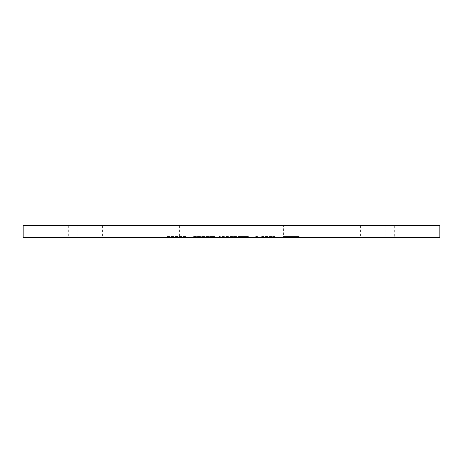 <?xml version="1.0" encoding="UTF-8"?>
<svg xmlns="http://www.w3.org/2000/svg" width="463" height="463" viewBox="0 0 463 463"><rect width="100%" height="100%" fill="white"/><g stroke="black" fill="none" stroke-linecap="round" stroke-linejoin="round"><path stroke-width="0.35" stroke-dasharray="2.31 1.74" d="M299.173 236.518L283.072 236.518L299.173 236.518L284.948 236.518L299.173 236.518L299.173 237.287L283.072 237.287L299.173 237.287L284.948 237.287L299.173 237.287L299.173 236.518M292.703 236.518L284.948 236.518L292.703 236.518L292.703 237.287L284.948 237.287L292.703 237.287L292.703 236.518M284.948 236.518L284.948 237.287L284.948 236.518M283.072 236.518L283.072 237.287L283.072 236.518M212.65 236.518L192.99 236.518L214.56 236.518L212.65 236.518L212.65 237.287L192.99 237.287L212.65 237.287M198.164 236.518L209.386 236.518L198.164 236.518L198.164 237.287L209.386 237.287L198.164 237.287M203.789 236.518L203.789 237.287M209.386 236.518L209.386 237.287M203.564 236.518L203.564 237.287M203.986 236.518L203.986 237.287M214.56 236.518L214.56 237.287M210.098 236.518L210.098 237.287M197.452 236.518L197.452 237.287M194.9 236.518L194.9 237.287M192.99 236.518L192.99 237.287M168.937 236.518L168.937 237.287L167.062 237.287L183.875 237.287L168.937 237.287L168.937 236.518L168.937 237.287L168.937 236.518L167.062 236.518L167.062 237.287L167.062 236.518L183.875 236.518L183.875 237.287L185.75 237.287L183.875 237.287L183.875 236.518L168.937 236.518M185.75 236.518L185.75 237.287L185.75 236.518L183.875 236.518L183.875 237.287L183.875 236.518L185.75 236.518M240.453 236.518L219.115 236.518L248.376 236.518L240.453 236.518L240.453 237.287L219.115 237.287L240.453 237.287M227.298 236.518L227.298 237.287M233.537 236.518L233.537 237.287M233.989 236.518L233.989 237.287M240.228 236.518L240.228 237.287M246.472 236.518L246.472 237.287M248.376 236.518L248.376 237.287M240.002 236.518L240.002 237.287M233.763 236.518L233.763 237.287M227.489 236.518L227.489 237.287M227.073 236.518L227.073 237.287M219.115 236.518L219.115 237.287M221.059 236.518L221.059 237.287M255.686 236.518L255.686 237.287L257.561 237.287L255.686 237.287L255.686 236.518L257.561 236.518L257.561 237.287L274.791 237.287L257.561 237.287L257.561 236.518L255.686 236.518M261.664 236.518L274.791 236.518L261.664 236.518L261.664 237.287M272.661 236.518L272.661 237.287M274.663 236.518L274.663 237.287M262.862 236.518L262.862 237.287M274.791 236.518L274.791 237.287M272.69 236.518L272.69 237.287M257.561 236.518L257.561 237.287L257.561 236.518M23.15 237.287L439.85 237.287M283.587 237.287L179.412 237.287L283.587 237.287L283.587 225.713L179.412 225.713L283.587 225.713M394.32 237.287L68.68 237.287L394.32 237.287L394.32 225.713L68.68 225.713L394.32 225.713M23.15 225.713L439.85 225.713M102.612 225.713L102.612 237.287M87.964 225.713L87.964 237.287M77.101 225.713L77.101 237.287M385.899 225.713L385.899 237.287M375.036 225.713L375.036 237.287M360.388 225.713L360.388 237.287M68.68 225.713L68.68 237.287M179.412 225.713L179.412 237.287"/><path stroke-width="0.69" d="M439.85 237.287L23.15 237.287L23.15 225.713L439.85 225.713L439.85 237.287"/></g></svg>
